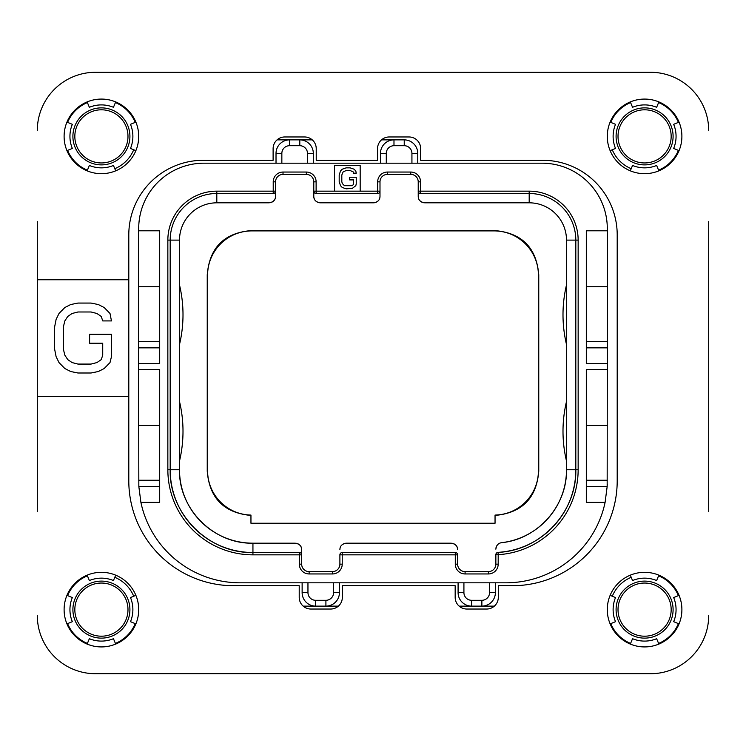 <?xml version="1.0" encoding="UTF-8"?>
<svg xmlns="http://www.w3.org/2000/svg" width="746" height="746" viewBox="0 0 746 746"><rect width="100%" height="100%" fill="white"/><g stroke="black" fill="none" stroke-linecap="round" stroke-linejoin="round"><path stroke-width="1.12" d="M607.244 484.331A101.409 101.409 0 0 1 607.16 486.569L605.099 502.384L586.309 502.384L586.309 369.503L607.291 369.503L607.291 363.675L586.309 363.675L586.309 230.794L607.291 230.794L607.291 228.463A65.275 65.275 0 0 0 542.016 163.188L203.984 163.188A65.275 65.275 0 0 0 138.709 228.463L138.709 230.794L159.691 230.794L159.691 363.675L138.709 363.675L138.709 369.503L159.691 369.503L159.691 502.384L140.901 502.384A101.409 101.409 0 0 0 240.119 582.812L505.881 582.812A101.409 101.409 0 0 0 605.099 502.384M607.291 369.503L607.16 486.569L586.309 486.569M607.291 480.238L586.309 480.238M360.178 191.162L360.178 165.519L334.534 165.519L334.534 191.162L379.994 191.162L379.994 181.838A7.46 7.46 0 0 1 387.454 174.377L410.766 174.377A7.46 7.46 0 0 1 418.226 181.838L418.226 196.291C418.245 199.993 420.418 202.166 424.754 202.819L529.194 202.819A37.3 37.3 0 0 1 566.494 240.119L566.494 469.747C567.268 505.881 537.605 539.237 501.62 542.678A73.434 73.434 0 0 0 566.494 469.747L575.819 469.747A82.759 82.759 0 0 1 498.048 552.357A2.331 2.331 0 0 0 495.857 554.679L495.857 564.163A7.46 7.46 0 0 1 488.397 571.622L465.084 571.622A7.46 7.46 0 0 1 457.624 564.163L457.457 553.961M302.13 582.812L302.13 592.604A13.521 13.521 0 0 0 315.651 606.125L325.909 606.125A13.521 13.521 0 0 0 339.43 592.604L339.43 582.812M458.091 582.812L458.091 592.604A13.521 13.521 0 0 0 471.612 606.125L459.126 606.125M338.395 606.125L325.909 606.125L325.909 600.297A7.693 7.693 0 0 0 333.602 592.604L333.602 582.812M463.919 582.812L463.919 592.604A7.693 7.693 0 0 0 471.612 600.297L471.612 606.125L481.869 606.125A13.521 13.521 0 0 0 495.391 592.604L495.391 582.812M471.612 600.297L481.869 600.297L481.869 606.125L494.356 606.125L481.869 606.125A13.521 13.521 0 0 0 495.391 592.604L489.562 592.604L489.562 582.812M315.651 606.125L303.165 606.125L315.651 606.125L315.651 600.297L325.909 600.297M417.76 163.188L417.76 153.396A13.521 13.521 0 0 0 404.239 139.875L393.981 139.875A13.521 13.521 0 0 0 380.46 153.396L380.46 163.188M607.291 230.794L607.291 363.675M607.291 425.453L586.309 425.453M607.291 341.528L586.309 341.528M607.291 286.744L586.309 286.744M313.32 163.188L313.32 153.396A13.521 13.521 0 0 0 299.799 139.875L289.541 139.875A13.521 13.521 0 0 0 276.02 153.396L276.02 163.188M277.055 139.875L289.541 139.875L277.055 139.875M307.492 163.188L307.492 153.396A7.693 7.693 0 0 0 299.799 145.703L299.799 139.875L312.285 139.875M381.495 139.875L393.981 139.875A13.521 13.521 0 0 0 380.46 153.396L386.288 153.396L386.288 163.188M159.691 347.86L138.709 347.86L138.709 286.744L159.691 286.744M138.709 347.86L138.709 363.675M138.709 369.503L138.709 425.453L159.691 425.453M140.901 502.384L138.84 486.569L138.709 425.453M138.709 230.794L138.709 286.744M159.691 341.528L138.709 341.528M159.691 480.238L138.709 480.238M114.791 168.689A34.969 34.969 0 0 0 133.721 149.76M612.279 149.76A34.969 34.969 0 0 0 631.209 168.689M631.209 577.311A34.969 34.969 0 0 0 612.279 596.24M133.721 596.24A34.969 34.969 0 0 0 114.791 577.311M610.778 623.628A36.601 36.601 0 0 0 630.584 643.434M658.597 643.434A36.601 36.601 0 0 0 678.403 623.628M678.403 595.616A36.601 36.601 0 0 0 658.597 575.809M658.597 170.191A36.601 36.601 0 0 0 678.403 150.384M678.403 122.372A36.601 36.601 0 0 0 658.597 102.566M630.584 102.566A36.601 36.601 0 0 0 610.778 122.372M135.222 122.372A36.601 36.601 0 0 0 115.416 102.566M87.403 102.566A36.601 36.601 0 0 0 67.597 122.372M67.597 150.384A36.601 36.601 0 0 0 87.403 170.191M87.403 575.809A36.601 36.601 0 0 0 67.597 595.616M67.597 623.628A36.601 36.601 0 0 0 87.403 643.434M115.416 643.434A36.601 36.601 0 0 0 135.222 623.628M708.7 221.469L708.7 511.709M650.419 673.731L95.581 673.731L650.419 673.731A58.281 58.281 0 0 0 708.7 615.45M37.3 511.709L37.3 221.469M95.581 72.269L650.419 72.269L95.581 72.269A58.281 58.281 0 0 0 37.3 130.55M495.046 523.244L250.954 523.244L250.954 515.076A44.294 44.294 0 0 1 207.593 470.791L207.593 275.209A44.294 44.294 0 0 1 251.896 230.906L494.104 230.906A44.294 44.294 0 0 1 538.407 275.209L538.407 470.791A44.294 44.294 0 0 1 495.046 515.076L495.046 523.244M451.992 543.247A6.527 6.527 0 0 1 452.766 543.396M454.044 543.881A6.527 6.527 0 0 1 454.51 544.142M455.088 544.543A6.527 6.527 0 0 1 455.937 545.326M457.149 547.256A6.527 6.527 0 0 1 457.494 548.413M340.027 548.413A6.527 6.527 0 0 1 340.372 547.256M341.584 545.326A6.527 6.527 0 0 1 342.433 544.543M343.011 544.142A6.527 6.527 0 0 1 343.477 543.881M344.755 543.396A6.527 6.527 0 0 1 345.529 543.247M455.89 552.581L455.293 552.506A2.331 2.331 0 0 1 457.624 554.837L342.228 554.837L342.228 564.163A9.791 9.791 0 0 1 332.436 573.954L309.124 573.954A9.791 9.791 0 0 1 299.332 564.163L299.332 552.506L252.941 552.506A82.759 82.759 0 0 1 170.181 469.747L170.181 240.119A46.625 46.625 0 0 1 216.806 193.494L273.223 193.494L273.223 181.838A9.791 9.791 0 0 1 283.014 172.046L306.326 172.046A9.791 9.791 0 0 1 316.118 181.838L316.118 193.494L377.663 193.494L377.663 181.838A9.791 9.791 0 0 1 387.454 172.046L410.766 172.046A9.791 9.791 0 0 1 420.558 181.838L420.558 191.162L529.194 191.162A48.956 48.956 0 0 1 578.15 240.119L578.15 469.747A85.091 85.091 0 0 1 498.188 554.679L498.188 564.163A9.791 9.791 0 0 1 488.397 573.954L465.084 573.954A9.791 9.791 0 0 1 455.293 564.163L455.293 552.506L342.228 552.506A2.331 2.331 0 0 0 339.896 554.837L339.896 564.163A7.46 7.46 0 0 1 332.436 571.622L309.124 571.622A7.46 7.46 0 0 1 301.664 564.163L301.664 554.837L252.941 554.837A85.091 85.091 0 0 1 167.85 469.747L167.85 240.119A48.956 48.956 0 0 1 216.806 191.162L275.554 191.162L275.554 181.838A7.46 7.46 0 0 1 283.014 174.377L306.326 174.377A7.46 7.46 0 0 1 313.786 181.838L313.786 196.291L313.786 191.162L334.534 191.162M296.031 543.247A6.527 6.527 0 0 1 296.805 543.396M298.083 543.881A6.527 6.527 0 0 1 298.549 544.142M299.127 544.543A6.527 6.527 0 0 1 299.976 545.326M301.188 547.256A6.527 6.527 0 0 1 301.533 548.413M252.941 554.837L252.941 552.506C208.712 553.644 169.044 513.975 170.181 469.747L179.506 469.747A73.434 73.434 0 0 0 252.941 543.181C213.692 544.188 178.499 508.996 179.506 469.747L179.506 240.119A37.3 37.3 0 0 1 216.806 202.819L269.026 202.819C273.362 202.166 275.535 199.993 275.554 196.291L275.386 192.039M275.423 197.587A6.527 6.527 0 0 1 275.078 198.744M273.866 200.674A6.527 6.527 0 0 1 273.017 201.457M272.439 201.858A6.527 6.527 0 0 1 271.973 202.119M270.695 202.604A6.527 6.527 0 0 1 269.921 202.753M319.419 202.753A6.527 6.527 0 0 1 318.645 202.604M317.367 202.119A6.527 6.527 0 0 1 316.901 201.858M316.323 201.457A6.527 6.527 0 0 1 315.474 200.674M314.262 198.744A6.527 6.527 0 0 1 313.917 197.587M379.863 197.587A6.527 6.527 0 0 1 379.518 198.744M378.306 200.674A6.527 6.527 0 0 1 377.457 201.457M376.879 201.858A6.527 6.527 0 0 1 376.413 202.119M375.135 202.604A6.527 6.527 0 0 1 374.361 202.753M423.859 202.753A6.527 6.527 0 0 1 423.085 202.604M421.807 202.119A6.527 6.527 0 0 1 421.341 201.858M420.763 201.457A6.527 6.527 0 0 1 419.914 200.674M418.702 198.744A6.527 6.527 0 0 1 418.357 197.587M495.959 548.03A6.527 6.527 0 0 1 496.09 547.415M496.733 545.904A6.527 6.527 0 0 1 497.675 544.636M497.899 544.421A6.527 6.527 0 0 1 498.561 543.871M498.869 543.666A6.527 6.527 0 0 1 500.212 543.013M500.65 542.874A6.527 6.527 0 0 1 501.62 542.678C498.291 543.135 496.36 545.298 495.857 549.159M495.046 515.439C522.004 512.912 536.579 498.151 538.761 471.155L538.407 470.791M250.954 515.439C223.996 512.912 209.421 498.151 207.239 471.155L207.239 274.845C209.495 247.569 224.257 232.808 251.533 230.551L494.467 230.551C521.743 232.808 536.505 247.569 538.761 274.845L538.761 471.155M341.631 552.581L342.228 552.506L342.228 554.837L339.896 554.837L340.064 553.961M299.929 552.581L299.332 552.506A2.331 2.331 0 0 1 301.664 554.837L301.664 549.709C301.645 546.007 299.472 543.834 295.136 543.181L252.941 543.181L252.941 552.506M273.819 193.419L273.223 193.494A2.331 2.331 0 0 0 275.554 191.162M315.521 193.419L316.118 193.494A2.331 2.331 0 0 1 313.786 191.162L313.954 192.039M378.259 193.419L377.663 193.494A2.331 2.331 0 0 0 379.994 191.162L379.994 196.291C379.975 199.993 377.802 202.166 373.466 202.819L320.314 202.819C315.978 202.166 313.805 199.993 313.786 196.291M419.961 193.419L420.558 193.494L420.558 191.162L418.226 191.162A2.331 2.331 0 0 0 420.558 193.494L529.194 193.494A46.625 46.625 0 0 1 575.819 240.119L575.819 469.747C576.807 512.157 540.44 550.79 498.048 552.357L498.188 554.679L495.857 554.679L496.249 553.392M496.295 553.327L496.78 552.823M497.386 552.497L498.048 552.357M566.494 461.019A128.219 128.219 0 0 1 566.494 401.544M566.494 344.456A128.219 128.219 0 0 1 566.494 284.981M418.394 192.039L418.226 196.291M379.994 191.162L379.826 192.039M179.506 461.019A128.219 128.219 0 0 0 179.506 401.544M301.496 553.961L301.664 554.837M457.624 549.709C457.606 546.007 455.433 543.834 451.097 543.181L346.424 543.181C342.088 543.834 339.915 546.007 339.896 549.709M179.506 344.456A128.219 128.219 0 0 0 179.506 284.981M356.243 183.917L356.243 177.222L349.688 177.222L349.688 179.907L353.623 179.907L353.623 183.479L353.184 184.812L351.87 185.707L344.447 185.707L342.255 183.479L341.817 181.688L341.817 174.993L343.132 171.869L346.191 170.526L350.126 170.526L353.184 171.869L353.623 173.203L356.243 173.203L355.805 170.974L354.061 169.193L350.126 167.85L346.191 167.85L342.255 169.193L340.512 170.974L339.197 174.993L339.197 181.688L340.512 185.707L342.255 187.488L346.191 188.831L352.308 188.384L355.805 185.707L356.243 183.917M74.833 609.622A26.576 26.576 0 0 0 101.409 636.198A26.576 26.576 0 0 0 127.986 609.622A26.576 26.576 0 0 0 101.409 583.046A26.576 26.576 0 0 0 74.833 609.622M671.167 609.622A26.576 26.576 0 0 0 644.591 583.046A26.576 26.576 0 0 0 618.014 609.622A26.576 26.576 0 0 0 644.591 636.198A26.576 26.576 0 0 0 671.167 609.622M671.167 136.378A26.576 26.576 0 0 0 644.591 109.802A26.576 26.576 0 0 0 618.014 136.378A26.576 26.576 0 0 0 644.591 162.954A26.576 26.576 0 0 0 671.167 136.378M74.833 136.378A26.576 26.576 0 0 0 101.409 162.954A26.576 26.576 0 0 0 127.986 136.378A26.576 26.576 0 0 0 101.409 109.802A26.576 26.576 0 0 0 74.833 136.378M70.665 371.508L77.948 373L91.068 373L98.351 371.508L104.179 368.533L110.007 362.584L111.462 356.635L111.462 334.311L89.604 334.311L89.604 343.244L102.724 343.244L102.724 355.143L101.26 359.609L96.896 362.584L91.068 364.076L77.948 364.076L72.12 362.584L67.755 359.609L64.837 355.143L63.382 349.193L63.382 326.869L64.837 320.92L67.755 316.453L72.12 313.479L77.948 311.987L91.068 311.987L96.896 313.479L101.26 316.453L102.724 320.92L111.462 320.92L110.007 313.479L104.179 307.529L98.351 304.555L91.068 303.062L77.948 303.062L70.665 304.555L64.837 307.529L59.009 313.479L56.099 319.428L54.635 326.869L54.635 349.193L56.099 356.635L59.009 362.584L64.837 368.533L70.665 371.508M128.797 396.312L128.797 234.878A74.6 74.6 0 0 1 203.397 160.278L273.111 160.278L273.111 148.622A11.656 11.656 0 0 1 284.767 136.966L304.573 136.966A11.656 11.656 0 0 1 316.229 148.622L316.229 160.278L377.551 160.278L377.551 148.622A11.656 11.656 0 0 1 389.207 136.966L409.013 136.966A11.656 11.656 0 0 1 420.669 148.622L420.669 160.278L542.603 160.278A74.6 74.6 0 0 1 617.203 234.878L617.203 480.816A104.906 104.906 0 0 1 512.297 585.722L498.309 585.722L498.309 597.378A11.656 11.656 0 0 1 486.653 609.034L466.828 609.034A11.656 11.656 0 0 1 455.172 597.378L455.172 585.722L342.339 585.722L342.339 597.378A11.656 11.656 0 0 1 330.683 609.034L310.877 609.034A11.656 11.656 0 0 1 299.221 597.378L299.221 585.722L233.703 585.722A104.906 104.906 0 0 1 128.797 480.816L128.797 396.312L37.3 396.312M37.3 279.75L128.797 279.75M708.7 130.55A58.281 58.281 0 0 0 650.419 72.269M37.3 615.45A58.281 58.281 0 0 0 95.581 673.731M101.409 173.678A37.3 37.3 0 0 1 64.109 136.378A37.3 37.3 0 0 1 101.409 99.078A37.3 37.3 0 0 1 138.709 136.378A37.3 37.3 0 0 1 101.409 173.678M101.409 646.922A37.3 37.3 0 0 1 64.109 609.622A37.3 37.3 0 0 1 101.409 572.322A37.3 37.3 0 0 1 138.709 609.622A37.3 37.3 0 0 1 101.409 646.922M644.591 646.922A37.3 37.3 0 0 1 607.291 609.622A37.3 37.3 0 0 1 644.591 572.322A37.3 37.3 0 0 1 681.891 609.622A37.3 37.3 0 0 1 644.591 646.922M644.591 173.678A37.3 37.3 0 0 1 607.291 136.378A37.3 37.3 0 0 1 644.591 99.078A37.3 37.3 0 0 1 681.891 136.378A37.3 37.3 0 0 1 644.591 173.678M87.133 101.913L89.361 107.303A31.472 31.472 0 0 1 113.457 107.303L115.686 101.913M66.944 150.655A37.3 37.3 0 0 1 66.944 122.102L72.334 124.33A31.472 31.472 0 0 0 72.334 148.426L66.944 150.655M115.686 170.843L113.457 165.453A31.472 31.472 0 0 1 89.361 165.453L87.133 170.843M135.875 122.102L130.485 124.33A31.472 31.472 0 0 1 130.485 148.426L135.875 150.655M630.314 101.913L632.543 107.303A31.472 31.472 0 0 1 656.639 107.303L658.867 101.913M610.125 150.655A37.3 37.3 0 0 1 610.125 122.102L615.515 124.33A31.472 31.472 0 0 0 615.515 148.426L610.125 150.655M658.867 170.843L656.639 165.453A31.472 31.472 0 0 1 632.543 165.453L630.314 170.843M679.056 122.102L673.666 124.33A31.472 31.472 0 0 1 673.666 148.426L679.056 150.655M135.875 595.345A37.3 37.3 0 0 1 135.875 623.898L130.485 621.67A31.472 31.472 0 0 0 130.485 597.574L135.875 595.345M87.133 575.157L89.361 580.547A31.472 31.472 0 0 1 113.457 580.547L115.686 575.157M115.686 644.087L113.457 638.697A31.472 31.472 0 0 1 89.361 638.697L87.133 644.087M66.944 623.898L72.334 621.67A31.472 31.472 0 0 1 72.334 597.574L66.944 595.345M679.056 595.345A37.3 37.3 0 0 1 679.056 623.898L673.666 621.67A31.472 31.472 0 0 0 673.666 597.574L679.056 595.345M630.314 575.157L632.543 580.547A31.472 31.472 0 0 1 656.639 580.547L658.867 575.157M658.867 644.087L656.639 638.697A31.472 31.472 0 0 1 632.543 638.697L630.314 644.087M610.125 623.898L615.515 621.67A31.472 31.472 0 0 1 615.515 597.574L610.125 595.345M333.602 592.604L339.43 592.604M307.958 582.812L307.958 592.604A7.693 7.693 0 0 0 315.651 600.297M463.919 592.604L458.091 592.604M481.869 600.297A7.693 7.693 0 0 0 489.562 592.604M607.291 347.86L586.309 347.86M299.799 145.703L289.541 145.703A7.693 7.693 0 0 0 281.848 153.396L281.848 163.188M281.848 153.396L276.02 153.396M289.541 145.703L289.541 139.875M159.691 486.569L138.84 486.569M307.958 592.604L302.13 592.604M342.228 564.163L339.896 564.163M332.436 573.954L332.436 571.622M309.124 573.954L309.124 571.622M299.332 564.163L301.664 564.163M167.85 469.747L170.181 469.747M167.85 240.119L179.506 240.119M216.806 191.162L216.806 202.819M273.223 181.838L275.554 181.838M283.014 172.046L283.014 174.377M306.326 172.046L306.326 174.377M316.118 181.838L313.786 181.838M377.663 181.838L379.994 181.838M387.454 172.046L387.454 174.377M410.766 172.046L410.766 174.377M420.558 181.838L418.226 181.838M529.194 191.162L529.194 202.819M578.15 240.119L566.494 240.119M578.15 469.747L575.819 469.747M498.188 564.163L495.857 564.163M488.397 573.954L488.397 571.622M465.084 573.954L465.084 571.622M455.293 564.163L457.624 564.163M72.903 609.622A28.507 28.507 0 0 1 101.409 581.115A28.507 28.507 0 0 1 129.916 609.622A28.507 28.507 0 0 1 101.409 638.128A28.507 28.507 0 0 1 72.903 609.622M673.097 609.622A28.507 28.507 0 0 1 644.591 638.128A28.507 28.507 0 0 1 616.084 609.622A28.507 28.507 0 0 1 644.591 581.115A28.507 28.507 0 0 1 673.097 609.622M673.097 136.378A28.507 28.507 0 0 1 644.591 164.885A28.507 28.507 0 0 1 616.084 136.378A28.507 28.507 0 0 1 644.591 107.872A28.507 28.507 0 0 1 673.097 136.378M72.903 136.378A28.507 28.507 0 0 1 101.409 107.872A28.507 28.507 0 0 1 129.916 136.378A28.507 28.507 0 0 1 101.409 164.885A28.507 28.507 0 0 1 72.903 136.378M411.932 163.188L411.932 153.396L417.76 153.396A13.521 13.521 0 0 0 404.239 139.875L404.239 145.703L393.981 145.703A7.693 7.693 0 0 0 386.288 153.396M411.932 153.396A7.693 7.693 0 0 0 404.239 145.703M307.492 153.396L313.32 153.396M393.981 145.703L393.981 139.875"/></g></svg>
